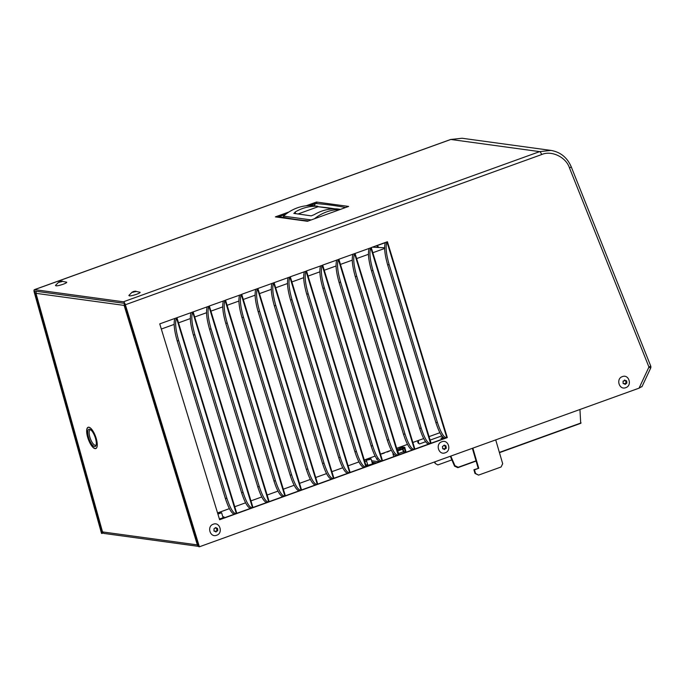 <?xml version="1.0" encoding="UTF-8"?>
<svg xmlns="http://www.w3.org/2000/svg" width="685" height="685" viewBox="0 0 685 685"><rect width="100%" height="100%" fill="white"/><g stroke="black" fill="none" stroke-linecap="round" stroke-linejoin="round"><path stroke-width="1.03" d="M340.008 209.541A45.279 41.845 97.8 0 0 326.599 211.905A45.279 41.845 97.8 0 0 314.501 218.746M340.462 209.379L336.994 208.899A45.279 41.845 97.8 0 0 321.505 211.211A45.279 41.845 97.8 0 0 314.295 214.636L311.195 215.861L293.805 213.377M294.019 213.514L295.166 212.016A45.279 41.845 -82.2 0 1 302.376 208.591A45.279 41.845 -82.2 0 1 317.866 206.279L318.131 206.724L297.864 214.037M317.866 206.279L312.728 205.577A45.279 41.845 97.8 0 0 297.239 207.889A45.279 41.845 97.8 0 0 283.487 216.126L283.522 217.136M311.221 219.928L283.487 216.126M318.131 206.724L333.741 208.865M216.16 531.954L213.994 530.841L214.054 528.632L215.861 527.57L217.616 528.717L217.736 530.515L215.715 531.928M217.556 530.926L216.999 530.892L217.736 530.515M213.283 524.222C219.808 521.482 223.396 533.195 216.657 535.25C210.141 537.982 206.536 526.285 213.283 524.222M215.415 527.698L216.674 528.409M217.376 528.349L216.734 529.428L217.188 530.49M215.373 531.312L214.045 531.149M216.999 530.892L215.655 531.817M215.741 528.212L216.588 528.409M132.77 292.341L133.327 291.553L135.853 291.159L132.308 292.272M139.569 292.135C142.728 292.409 131.811 296.348 129.285 295.843L128.866 295.458L132.333 291.964M135.305 291.707L134.748 291.228L135.022 291.827M58.345 282.468L58.987 281.912L58.345 282.468M59.381 282.288L59.929 281.501L62.455 281.107L59.047 282.169M66.171 282.083C69.331 282.357 58.413 286.296 55.887 285.791L55.468 285.414L58.936 281.92M61.53 281.775L61.436 281.141L61.624 281.775M624.549 380.012L626.715 381.117L626.835 382.924L625.259 384.353L623.093 383.249L623.093 381.048L623.966 380.971L624.549 380.012M626.647 383.326L625.251 383.386L624.754 384.225M625.756 387.659C619.223 390.39 615.635 378.685 622.374 376.622C628.899 373.89 632.503 385.595 625.756 387.659M624.472 383.72L623.144 383.557M624.514 380.106L625.773 380.817M626.475 380.749L625.85 382.221L626.835 382.924M624.84 380.62L625.679 380.817M444.702 449.497L442.775 448.752L442.416 446.577L444.411 445.113L445.926 445.892L446.278 448.067L444.257 449.471M446.098 448.469L445.729 448.033L446.278 448.067M441.825 441.765C448.35 439.034 451.937 450.739 445.207 452.794C438.683 455.534 435.078 443.829 441.825 441.765M443.957 445.241L445.216 445.961M445.926 445.892L445.276 446.971L445.729 448.033M443.914 448.855L442.587 448.692M445.55 448.444L444.197 449.369M444.291 445.764L445.13 445.952M369.6 459.609L366.312 460.174L367.742 459.352L371.03 458.796L369.6 459.609M217.727 513.502L221.606 512.705L217.916 514.118M308.507 220.904A779.11 129.568 163.7 0 1 297.007 219.568A779.11 129.568 163.7 0 1 283.205 217.256L278.341 216.94L285.679 214.294M307.985 221.092A783.126 130.236 163.7 0 1 301.725 220.493M313.61 206.288L315.597 203.505L309.98 205.526M315.597 203.505A783.126 130.236 163.7 0 1 345.608 207.521M284.943 218.19A783.126 130.236 163.7 0 1 278.341 216.94M318.114 206.699A779.11 129.568 163.7 0 1 334.897 208.848M384.285 453.059L384.319 453.076A10.917 1.815 163.7 0 1 380.5 454.206A10.763 1.79 163.7 0 0 384.285 453.059L384.294 453.085M87.68 437.338A11.32 3.887 70.2 0 1 88.117 427.277A11.32 3.887 70.2 0 1 96.243 438.511A11.32 3.887 70.2 0 1 95.797 448.572A11.32 3.887 70.2 0 1 87.68 437.338M219.38 518.905A3.562 0.591 -16.3 0 0 224.004 516.978A3.562 0.591 -16.3 0 0 223.73 516.85A3.562 0.591 -16.3 0 0 222.822 516.884M367.528 464.353A3.562 0.591 -16.3 0 0 366.595 465.072A3.562 0.591 -16.3 0 0 366.869 465.209A3.562 0.591 -16.3 0 0 370.791 464.456A3.562 0.591 -16.3 0 0 373.428 463.069A3.562 0.591 -16.3 0 0 373.154 462.94A3.562 0.591 -16.3 0 0 372.246 462.974M376.699 462.829L372.024 462.187M366.68 461.459L364.66 461.176M390.424 450.559A10.917 1.815 163.7 0 1 387.179 452.04L387.102 452.04A10.763 1.79 163.7 0 0 390.167 450.644M442.544 438.443L442.33 437.706L440.917 438.212L443.82 438.614M379.439 461.844L371.604 460.765M366.355 460.046L364.728 459.823M198.684 546.347A2.303 2.132 -82.2 0 1 197.366 544.9L102.536 531.92A2.303 2.132 97.8 0 0 104.266 533.469L198.701 546.399M450.798 456.09L454.943 465.731L454.549 466.142L450.31 456.27M443.144 437.407L442.33 437.706A2.303 0.788 70.2 0 1 443.204 438.528M454.549 466.142L457.837 467.667L476.101 461.073M499.451 452.657L580.709 423.339L579.947 409.502M472.856 448.136L478.746 468.275L473.909 469.739L474.979 473.412L478.55 475.116L501.112 466.973L502.679 463.702L495.717 439.89M478.181 468.197L472.367 448.307M478.55 475.116L475.544 473.489L474.474 469.816L478.746 468.275M434.984 461.793L435.24 463.497L434.427 461.998M451.86 459.883L437.869 464.927L435.24 463.497M454.943 465.731L458.231 467.256L457.837 467.667M458.231 467.256L476.024 460.834M499.374 452.408L581.103 422.928M473.909 469.739L474.474 469.816M474.979 473.412L475.544 473.489M36.254 291.279L35.98 293.334A2.303 0.454 164.4 0 1 35.791 293.223A2.303 0.454 164.4 0 1 35.911 293.009M124.978 305.304L124.131 305.407L124.413 303.446M124.918 305.125L124.131 305.407L197.366 544.9L198.222 544.823M97.236 445.498A11.191 3.845 70.2 0 1 95.823 448.427A11.191 3.845 70.2 0 1 89.692 442.245A11.191 3.845 70.2 0 1 88.228 427.371A11.191 3.845 70.2 0 1 91.182 428.724M93.948 434.333A9.188 3.16 -109.8 0 0 90.215 429.469A9.188 3.16 -109.8 0 0 87.723 432.295A9.188 3.16 -109.8 0 0 90.112 441.465A9.188 3.16 -109.8 0 0 96.011 445.55A9.188 3.16 -109.8 0 0 93.948 434.333M90.805 429.88A8.151 2.8 -109.8 0 0 90.18 429.906A8.151 2.8 -109.8 0 0 91.242 440.738A8.151 2.8 -109.8 0 0 95.712 445.233A8.151 2.8 -109.8 0 0 96.208 444.848M400.203 449.831L399.903 448.007L401.932 447.288C404.278 447.065 405.255 447.271 404.869 447.913A5.694 0.95 163.7 0 1 404.801 448.136A0.779 0.745 -143.7 0 0 403.85 447.588L401.847 447.314L399.946 447.999L402.566 447.81L401.855 448.264L402.463 449.052L404.364 448.367L403.85 447.588L401.958 448.273M405.443 452.46L405.237 451.732A5.292 0.882 163.7 0 1 404.698 452.091L404.861 452.665M404.698 452.091L404.218 452.263M400.545 449.711L400.049 448.016M402.121 449.146L401.855 448.264M404.176 452.109L405.237 451.732M404.347 452.853L402.463 449.232L403.165 449.694L402.463 449.232L397.745 450.935L398.593 453.513A6.525 1.087 163.7 0 1 398.293 453.59M393.969 454.318A6.525 1.087 163.7 0 1 392.976 454.035A6.525 1.087 163.7 0 1 392.967 453.975L393.027 453.102M397.017 449.403L399.312 448.803L397.077 449.608M397.368 450.567L402.463 449.232L403.542 451.732L398.593 453.513L398.97 454.789M402.763 449.197L402.352 449.137A0.779 0.719 97.8 0 0 402.026 449.172M403.97 451.569L403.91 453.008M399.971 449.257L398.867 448.735L399.629 448.769A0.779 0.719 97.8 0 0 399.312 448.803M417.696 440.72L417.927 442.733L418.672 443.435L418.329 440.489M418.672 443.435L419.562 443.914L425.633 441.722M430.129 440.104L441.825 435.883M441.44 436.02L442.048 436.593M378.976 247.499L377.024 245.658L377.229 247.413M385.287 242.678L377.024 245.658M217.547 512.928L229.398 508.647M234.758 506.72L245.59 502.807M250.95 500.872L261.781 496.967M267.141 495.032L277.973 491.128M283.333 489.193L294.165 485.28M299.525 483.353L310.356 479.44M315.716 477.505L326.548 473.6M331.908 471.665L342.74 467.761M348.1 465.826L358.931 461.921M364.292 459.986L375.123 456.073M380.483 454.138L391.315 450.233M396.675 448.298L407.507 444.394M412.867 442.459L423.698 438.554M429.058 436.619L439.89 432.706M384.636 248.467L372.828 252.731M368.444 254.306L356.637 258.57M352.253 260.154L340.445 264.41M336.061 265.994L324.253 270.25M319.869 271.834L308.062 276.098M303.678 277.673L291.87 281.937M287.486 283.522L275.678 287.777M271.294 289.361L259.487 293.617M255.103 295.201L243.295 299.465M238.911 301.04L227.103 305.304M222.719 306.88L210.911 311.144M206.527 312.728L194.72 316.984M190.336 318.568L178.528 322.832M174.144 324.407L161.317 329.04M372.357 247.165L384.619 247.79M103.289 533.05L101.526 533.401L34.25 292.272A3.057 1.053 -109.8 0 1 34.396 289.661A3.057 1.053 -109.8 0 1 34.592 289.644L123.394 301.802L539.643 151.625L550.98 150.417L462.101 138.25L450.833 139.466L34.592 289.644M211.048 328.894L209.567 329.202L257.8 486.932L259.23 486.453L211.048 328.894C207.975 318.08 207.247 310.528 208.865 306.246L159.742 323.877L219.628 519.727L236.256 513.733M250.35 508.416L236.779 513.305M178.665 340.582L177.184 340.882L225.416 498.612L226.846 498.141L178.665 340.582C175.591 329.759 174.863 322.215 176.482 317.934L176.927 317.677L236.839 513.519L252.448 507.885M266.542 502.567L252.97 507.465M194.857 334.742L193.375 335.042L241.608 492.772L243.038 492.292L194.857 334.742C191.783 323.919 191.055 316.367 192.673 312.095L193.119 311.838L253.03 507.679L268.64 502.045M227.24 323.055L225.759 323.354L273.991 481.084L275.421 480.613L227.24 323.055C224.166 312.24 223.438 304.688 225.057 300.407L209.336 305.981L269.222 501.84L284.832 496.205M282.734 496.728L269.162 501.625M243.432 317.215L241.951 317.515L290.183 475.244L291.613 474.774L243.432 317.215C240.358 306.392 239.63 298.848 241.248 294.567L225.528 300.141L285.414 495.991L301.023 490.366M298.925 490.888L285.354 495.786M292.007 299.688L290.526 299.987L338.758 457.726L340.188 457.246L292.007 299.688C288.933 288.873 288.205 281.321 289.824 277.04L241.719 294.302L301.606 490.152L317.215 484.518M315.117 485.048L301.546 489.946M331.309 479.2L317.737 484.098M259.624 311.375L258.142 311.675L306.375 469.405L307.805 468.934L259.624 311.375C256.55 300.552 255.822 293 257.44 288.727L257.885 288.471L317.797 484.312L333.407 478.678M347.5 473.361L333.929 478.258M275.815 305.527L274.334 305.835L322.567 463.565L323.996 463.086L275.815 305.527C272.741 294.713 272.013 287.161 273.632 282.888L274.077 282.622L333.989 478.472L349.598 472.838M308.199 293.848L306.717 294.148L354.95 451.877L356.38 451.406L308.199 293.848C305.125 283.025 304.397 275.481 306.015 271.2L290.294 276.774L350.181 472.633L365.79 466.999M363.692 467.521L350.121 472.419M324.39 288.008L322.909 288.308L371.142 446.038L372.571 445.567L324.39 288.008C321.316 277.185 320.589 269.642 322.207 265.36L306.486 270.935L366.372 466.785L381.982 461.151M379.884 461.681L366.312 466.579M340.582 282.169L339.101 282.468L387.333 440.198L388.763 439.719L340.582 282.169C337.508 271.346 336.78 263.793 338.399 259.521L322.678 265.095L382.564 460.945L398.173 455.311M396.076 455.833L382.504 460.731M372.965 270.481L371.484 270.781L419.717 428.51L421.147 428.039L372.965 270.481C369.891 259.658 369.164 252.114 370.782 247.833L338.869 259.247L398.756 455.105L414.365 449.471M412.267 449.994L398.696 454.891M428.459 444.154L414.887 449.052M356.774 276.32L355.292 276.629L403.525 434.358L404.955 433.879L356.774 276.32C353.7 265.506 352.972 257.954 354.59 253.673L355.035 253.416L414.947 449.266L430.557 443.632M387.419 241.736L386.974 241.993C385.355 246.275 386.083 253.818 389.157 264.641L437.338 422.2C440.763 432.646 443.931 437.835 446.843 437.758L447.305 437.587L387.419 241.736L371.253 247.568L431.139 443.418L446.748 437.792M444.651 438.314L431.079 443.212M641.776 386.605L639.045 388.172L199.386 546.793L125.372 304.748A3.057 1.053 -109.8 0 0 123.394 301.802M102.108 533.478L34.464 291.031L124.379 303.344L198.796 546.716L199.386 546.793M288.933 211.99L275.379 216.88L307.479 221.281L348.614 206.433L316.513 202.041L306.135 205.783M234.159 514.255L219.568 519.521M386.974 241.993L446.843 437.758L446.337 437.938M389.157 264.641L387.676 264.941L435.908 422.671L437.338 422.2M387.676 264.941C384.679 254.435 383.908 246.942 385.372 242.473M445.267 438.323C442.364 438.092 439.248 432.869 435.908 422.671M421.147 428.039C424.572 438.486 427.74 443.674 430.651 443.597L431.113 443.426L371.227 247.576M430.146 443.777L430.651 443.597L370.782 247.833M371.484 270.781C368.487 260.274 367.717 252.791 369.181 248.312M429.075 444.163C426.173 443.931 423.056 438.717 419.717 428.51M404.955 433.879C408.38 444.325 411.548 449.514 414.459 449.446L414.922 449.274L355.035 253.416M413.954 449.617L414.459 449.446L354.59 253.673M355.292 276.629C352.296 266.123 351.525 258.63 352.989 254.152M412.884 450.011C409.981 449.771 406.864 444.556 403.525 434.358M388.763 439.719C392.188 450.173 395.356 455.354 398.268 455.285L398.73 455.114L338.844 259.255M397.762 455.465L398.268 455.285L338.399 259.521M339.101 282.468C336.104 271.962 335.333 264.47 336.797 259.992M396.692 455.85C393.789 455.611 390.673 450.396 387.333 440.198M372.571 445.567C375.996 456.013 379.165 461.202 382.076 461.125L382.538 460.954L322.652 265.104M322.207 265.36L382.076 461.125L381.571 461.305M322.909 288.308C319.912 277.802 319.142 270.31 320.606 265.84M380.5 461.69C377.598 461.459 374.481 456.236 371.142 446.038M356.38 451.406C359.805 461.853 362.973 467.042 365.884 466.964L366.347 466.793L306.46 270.943M306.015 271.2L365.884 466.964L365.379 467.144M306.717 294.148C303.72 283.641 302.95 276.158 304.414 271.68M364.309 467.53C361.406 467.298 358.289 462.084 354.95 451.877M340.188 457.246C343.613 467.692 346.781 472.881 349.692 472.813L350.155 472.633L290.269 276.783M289.824 277.04L349.692 472.813L349.187 472.984M290.526 299.987C287.529 289.49 286.758 281.997 288.222 277.519M348.117 473.378C345.214 473.138 342.098 467.923 338.758 457.726M323.996 463.086C327.421 473.54 330.59 478.721 333.501 478.652L333.963 478.481L274.077 282.622M332.996 478.832L333.501 478.652L273.632 282.888M274.334 305.835C271.337 295.329 270.566 287.837 272.031 283.359M331.925 479.217C329.023 478.978 325.906 473.763 322.567 463.565M307.805 468.934C311.23 479.38 314.398 484.569 317.309 484.492L317.772 484.321L257.885 288.471M316.804 484.672L317.309 484.492L257.44 288.727M258.142 311.675C255.145 301.169 254.375 293.677 255.839 289.207M315.734 485.057C312.831 484.826 309.714 479.603 306.375 469.405M291.613 474.774C295.038 485.22 298.206 490.409 301.117 490.332L301.58 490.16L241.694 294.31M241.248 294.567L301.117 490.332L300.612 490.511M241.951 317.515C238.954 307.008 238.183 299.516 239.647 295.047M299.542 490.897C296.639 490.665 293.522 485.442 290.183 475.244M275.421 480.613C278.846 491.059 282.014 496.248 284.926 496.18L285.388 496L225.502 300.15M225.057 300.407L284.926 496.18L284.421 496.351M225.759 323.354C222.762 312.848 221.991 305.364 223.456 300.886M283.35 496.736C280.448 496.505 277.331 491.291 273.991 481.084M259.23 486.453C262.655 496.899 265.823 502.088 268.734 502.019L269.196 501.848L209.31 305.99M208.865 306.246L268.734 502.019L268.229 502.199M209.567 329.202C206.57 318.696 205.8 311.204 207.264 306.726M267.159 502.584C264.256 502.345 261.139 497.13 257.8 486.932M243.038 492.292C246.463 502.747 249.631 507.936 252.542 507.859L253.005 507.688L193.119 311.838M252.037 508.039L252.542 507.859L192.673 312.095M193.375 335.042C190.379 324.536 189.608 317.044 191.072 312.574M250.967 508.424C248.064 508.193 244.947 502.97 241.608 492.772M226.846 498.141C230.271 508.587 233.439 513.776 236.351 513.699L236.813 513.527L176.927 317.677M235.845 513.878L236.351 513.699L176.482 317.934M177.184 340.882C174.187 330.375 173.416 322.883 174.881 318.414M234.775 514.264C231.873 514.033 228.756 508.809 225.416 498.612M316.941 203.505L316.513 202.041M649.063 367.117A3.057 0.454 25.1 0 1 650.587 368.29L650.587 368.29A3.057 3.057 0 0 0 650.656 365.858A3.057 0.497 158.2 0 1 648.943 367.049A3.057 0.454 25.1 0 1 649.063 367.117M295.672 213.737L295.166 212.016M216.546 531.209L215.946 531.183M216.845 530.995L216.237 530.961M217.359 529.847L216.76 529.813M217.333 529.462L216.734 529.428M134.5 291.827L134.346 291.313M133.695 291.433L133.84 291.947M133.327 291.553L133.506 292.17M61.102 281.775L60.948 281.261M60.297 281.389L60.443 281.895M59.929 281.501L60.109 282.117M625.944 383.394L625.337 383.369M626.458 382.256L625.85 382.221M626.433 381.862L625.825 381.836M625.645 383.617L625.037 383.591M445.096 448.761L444.488 448.726M445.396 448.538L444.788 448.504M445.909 447.391L445.301 447.356M445.884 447.005L445.276 446.971M124.131 305.407L35.98 293.334L102.536 531.92M406.008 452.254L404.801 448.136L404.364 448.367L405.546 452.417M400.725 449.643L400.228 447.947M401.984 449.189L401.538 447.673M639.045 388.172L648.943 367.049L569.483 167.919C566.067 157.113 551.425 150.109 541.621 154.579A3.057 1.053 70.2 0 0 539.643 151.625L450.833 139.466A3.057 1.053 -109.8 0 0 450.644 139.483A3.057 1.053 -109.8 0 0 450.49 139.594M541.621 154.579L125.372 304.748M650.656 365.858L571.196 166.729A3.057 0.497 158.2 0 1 569.483 167.919M214.482 531.115L215.09 531.149M216.023 528.383L216.631 528.418M134.817 291.193L139.903 292.23M61.419 281.141L66.514 282.177M625.122 380.791L625.73 380.817M623.581 383.523L624.189 383.549M443.032 448.658L443.64 448.692M444.565 445.926L445.173 445.961M367.768 465.175L366.312 460.174M372.486 463.796L371.03 458.796M223.07 517.706L221.606 512.705M377.409 459.712L376.759 459.344L377.17 458.633M381.716 458.171L381.237 457.529M224.004 516.978L224.295 517.809M373.428 463.069L373.719 463.899M102.365 531.817L35.791 293.223M366.595 465.072L366.895 466.365M96.311 448.247L95.823 448.427M88.716 427.2L88.228 427.371M404.869 447.913L406.128 452.211M404.39 452.836L403.114 449.463M393.747 456.681L392.976 454.035M571.196 166.729C567.197 157.499 560.458 152.061 550.98 150.417L550.98 150.417M641.939 386.751L650.587 368.29M34.396 289.661L450.644 139.483L462.101 138.25"/></g></svg>
